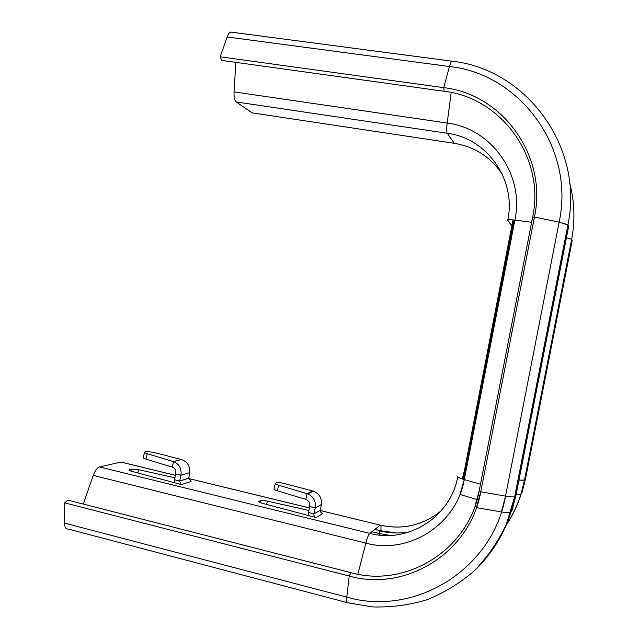 <?xml version="1.0" encoding="UTF-8"?>
<svg xmlns="http://www.w3.org/2000/svg" width="639" height="639" viewBox="0 0 639 639"><rect width="100%" height="100%" fill="white"/><g stroke="black" fill="none" stroke-linecap="round" stroke-linejoin="round"><path stroke-width="0.96" d="M308.853 510.449L267.334 501.112C264.067 500.433 261.774 500.289 260.456 500.68L258.979 501.335C258.46 501.879 259.586 502.542 262.357 503.332L316.001 517.526C314.412 516.903 313.725 515.689 313.957 513.876L308.413 512.518L309.699 506.511C310.139 502.997 308.837 500.609 305.777 499.339L307.071 493.667L278.644 485.201C275.944 484.346 274.842 483.683 275.345 483.196L276.727 482.629C277.949 482.317 280.13 482.541 283.269 483.292L313.374 491.111C319.308 493.635 321.976 498.101 321.377 504.514L320.395 510.249C320.283 511.959 321.066 513.077 322.743 513.62L322.208 513.452M174.886 477.828L138.495 469.657L131.307 469.114L129.094 469.721C128.639 470.168 129.541 470.711 131.81 471.35L181.356 484.562L179.639 481.039L174.447 479.769L175.741 473.97C176.228 470.584 175.062 468.291 172.25 467.093L173.481 461.606L147.186 453.706C144.981 453.003 144.102 452.452 144.542 452.045L146.658 451.533L153.496 452.3L181.492 459.553C187.467 461.781 190.19 466.151 189.679 472.676L188.801 478.244L191.141 481.479L190.566 481.351M83.286 504.067L93.254 475.4C95.067 470.552 97.168 467.732 99.556 466.949L120.979 462.053L122.528 462.428M308.294 515.537L308.413 512.518M309.699 506.511L315.243 507.861C316.041 501.2 313.525 496.535 307.678 493.859L307.071 493.667L312.759 490.928M320.395 510.249L313.957 513.876L315.243 507.861L321.377 504.514M305.777 499.339L277.366 490.816C274.674 489.961 273.572 489.282 274.075 488.779L275.249 483.611M174.311 482.685L174.447 479.769M175.741 473.97L180.933 475.232C181.748 468.491 179.263 463.946 173.481 461.606L181.492 459.553M188.801 478.244L179.639 481.039L180.933 475.232L189.679 472.676M172.25 467.093L145.972 459.145C143.767 458.443 142.888 457.883 143.328 457.46L144.462 452.42M64.683 502.853L349.229 576.035L351.019 572.68L67.798 500.097L64.683 502.853L64.555 523.101C64.651 527.263 65.833 529.236 68.109 529.028L346.881 602.521M351.019 572.68C406.332 588.415 468.954 549.748 479.258 490.496L532.583 217.46C545.466 158.192 501.767 97.719 444.169 91.281L221.741 60.409L220.136 56.807L227.157 36.982C228.163 34.226 229.321 32.581 230.623 32.062C229.321 32.581 228.163 34.226 227.157 36.982L220.136 56.807L221.741 60.409L444.169 91.281C501.767 97.719 545.466 158.192 532.583 217.46L479.258 490.496L474.961 506.208L476.486 507.606L480.784 491.79L534.444 217.06C547.671 156.22 502.789 94.197 443.722 87.655L220.136 56.807L443.722 87.655L444.169 91.281L443.722 87.655L449.449 66.52L227.157 36.982L449.449 66.52C450.255 63.58 451.03 61.791 451.757 61.152L230.623 32.062L451.757 61.152C526.328 68.868 584.334 147.29 567.951 224.728L568.614 226.613L516.104 494.674L568.614 226.613L568.215 225.024L515.05 496.463L516.104 494.674L515.05 496.463L568.215 225.024L559.149 222.132C575.18 148.615 520.505 73.956 449.449 66.52C450.255 63.58 451.03 61.791 451.757 61.152C526.328 68.868 584.334 147.29 567.951 224.728L559.149 222.132C575.18 148.615 520.505 73.956 449.449 66.52L443.722 87.655C502.789 94.197 547.671 156.22 534.444 217.06L532.583 217.46L534.444 217.06L559.149 222.132L505.529 496.128C510.241 496.926 513.293 497.126 514.683 496.711L515.05 496.463C508.908 526.256 495.049 551.297 473.475 571.593M64.555 523.101L346.769 597.138L349.229 576.035C405.925 592.225 470.208 552.599 480.784 491.79L534.444 217.06L559.149 222.132L505.529 496.128C510.241 496.926 513.293 497.126 514.683 496.711L511.04 512.151L512.143 510.17L516.104 494.674M235.839 62.366L234.05 91.896C233.842 97.144 234.585 100.499 236.27 101.96L252.117 112.871L236.27 101.96C234.585 100.499 233.842 97.144 234.05 91.896L235.839 62.366M357.848 574.189L365.843 543.11C408.609 554.876 456.422 524.899 464.281 479.601L480.488 484.21L464.281 479.601L459.936 494.482L477.101 499.514M501.431 511.951L505.529 496.128L480.784 491.79L479.258 490.496L480.784 491.79L505.529 496.128C492.709 569.629 414.751 616.986 346.769 597.138C346.322 601.459 346.642 603.328 347.728 602.745L372.497 606.922C391.012 607.481 409.184 605.085 427.004 599.733C444.281 592.736 460.056 583.095 474.322 570.795C487.429 557.152 498.101 541.648 506.344 524.268L514.683 496.711L567.951 224.728L514.683 496.711L510.681 512.422C509.283 512.909 506.2 512.75 501.431 511.951L476.486 507.606M505.465 526.32C514.946 512.342 521.368 496.942 524.715 480.129L518.964 480.113L524.459 480.304L520.913 494.227L516.192 494.227M525.546 478.723L522.031 492.485L521.16 494.035L524.715 480.129L571.857 239.561L572.169 240.815L525.546 478.723L572.169 240.815L571.673 239.353L524.715 480.129L525.546 478.723L524.459 480.304L571.673 239.353L566.442 237.692L571.673 239.353C575.228 220.343 574.565 201.597 569.7 183.113C574.565 201.597 575.228 220.343 571.673 239.353L524.459 480.304C521.168 496.886 514.898 512.103 505.633 525.945M322.743 513.62L316.001 517.526M191.077 481.51L181.46 484.538M120.907 462.069L175.437 475.336M188.777 478.579L309.396 507.925M320.355 510.593L380.948 525.298M99.556 466.949L369.781 533.373L380.245 525.162C402.85 530.13 423.178 525.33 441.222 510.769M409.583 531.904C399.383 533.605 389.239 533.23 379.151 530.785L379.51 530.849M258.987 501.919L259.114 501.264M260.097 502.574L260.456 500.68M266.687 504.483L267.334 501.112M277.366 490.816L278.644 485.201M129.35 470.424L129.517 469.553M130.931 471.095L131.307 469.114M137.872 472.972L138.495 469.657M145.972 459.145L147.186 453.706M454.257 143.304L252.117 112.871L454.257 143.304L447.268 133.279L236.27 101.96L447.268 133.279L454.257 143.304C474.689 146.73 490.704 157.082 502.31 174.351C490.704 157.082 474.689 146.73 454.257 143.304M447.188 123.031C446.525 128.487 446.549 131.906 447.268 133.279C486.958 138.168 516.528 179.767 507.749 220.215L512.766 226.813L512.198 226.51L513.237 219.952L512.039 226.358L512.997 219.928L464.393 470.727L465.256 470.48L464.601 470.616L512.198 226.51L464.393 470.727L512.039 226.358L507.749 220.215C516.528 179.767 486.958 138.168 447.268 133.279C446.549 131.906 446.525 128.487 447.188 123.031L234.05 91.896L447.188 123.031L451.198 92.495L447.188 123.031C491.527 128.367 524.715 174.854 514.882 220.136C509.93 219.56 507.55 219.584 507.749 220.215C507.55 219.584 509.93 219.56 514.882 220.136C524.715 174.854 491.527 128.367 447.188 123.031M464.281 479.601L514.882 220.136L531.648 222.236L514.882 220.136L464.281 479.601C459.513 478.196 457.356 477.149 457.812 476.454C450.791 516.911 408.121 543.813 369.781 533.373C368.575 534.547 367.257 537.79 365.843 543.11L93.254 475.4M380.972 525.338L380.98 530.793L395.789 532.918M462.269 478.994L464.393 470.727L462.269 478.994M374.949 529.324L380.98 530.793M513.86 221.23L514.483 222.18L513.86 221.23L463.826 477.82L464.809 476.918L463.826 477.82L513.86 221.23M379.526 530.881L379.534 533.589L390.086 535.434M371.89 531.72L379.534 533.589L379.342 535.067M463.507 479.378L463.826 477.82M258.891 501.807L258.979 501.335M307.678 493.859L313.374 491.111M129.014 470.136L129.094 469.721M320.363 510.561L380.277 525.138C402.826 530.066 423.122 525.298 441.166 510.833M462.412 479.034L464.601 470.616L462.412 479.034M120.979 462.053L175.445 475.304M188.777 478.547L309.404 507.893M379.175 530.769C389.471 533.022 397.626 533.781 409.743 531.848"/></g></svg>
